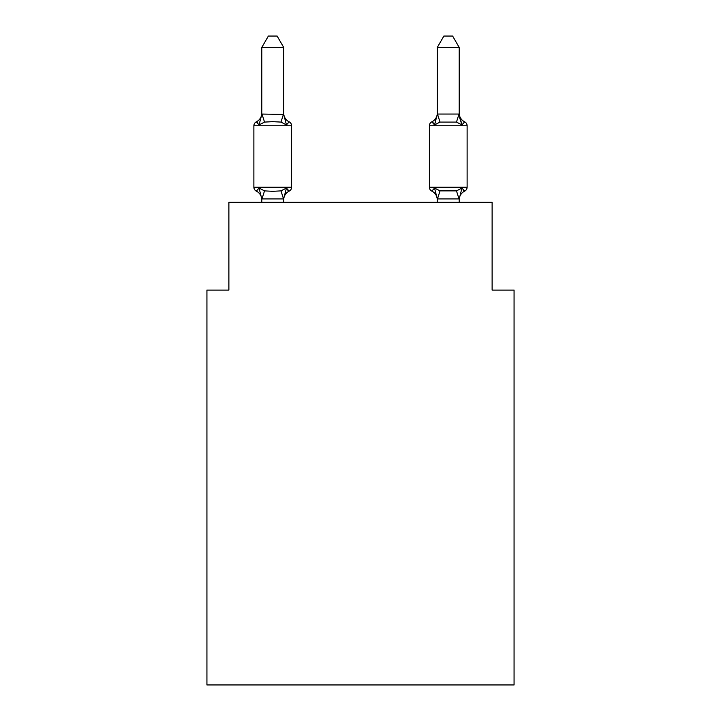 <?xml version="1.0" encoding="UTF-8"?>
<svg xmlns="http://www.w3.org/2000/svg" width="721" height="721" viewBox="0 0 721 721"><rect width="100%" height="100%" fill="white"/><g stroke="black" fill="none" stroke-linecap="round" stroke-linejoin="round"><path stroke-width="1.08" d="M514.064 684.95L514.064 290.085L492.119 290.085L492.119 202.331L228.881 202.331L228.881 290.085L206.936 290.085L206.936 684.95L514.064 684.95M459.214 113.152A9.652 9.652 0 0 0 464.648 121.831L461.963 124.913L464.648 121.831A4.389 4.389 0 0 1 467.118 125.769L429.383 125.769A4.389 4.389 0 0 1 431.852 121.831A4.389 4.389 0 0 0 429.383 125.769L429.383 187.199A4.389 4.389 0 0 0 431.852 191.146L434.538 188.055L440.017 190.876L456.474 190.876L461.963 188.055L464.648 191.146A4.389 4.389 0 0 0 467.118 187.199A4.389 4.389 0 0 1 464.648 191.146L463.396 190.542L464.648 191.146A4.389 4.389 0 0 0 467.118 187.199A4.389 4.389 0 0 1 464.648 191.146A4.389 4.389 0 0 0 467.118 187.199A4.389 4.389 0 0 1 464.648 191.146L463.396 190.542L464.648 191.146A4.389 4.389 0 0 0 467.118 187.199A4.389 4.389 0 0 1 464.648 191.146A4.389 4.389 0 0 0 467.118 187.199A4.389 4.389 0 0 1 464.648 191.146L463.396 190.542L464.648 191.146A4.389 4.389 0 0 0 467.118 187.199A4.389 4.389 0 0 1 464.648 191.146A4.389 4.389 0 0 0 467.118 187.199A4.389 4.389 0 0 1 464.648 191.146L463.396 190.542L464.648 191.146A4.389 4.389 0 0 0 467.118 187.199A4.389 4.389 0 0 1 464.648 191.146A4.389 4.389 0 0 0 467.118 187.199A4.389 4.389 0 0 1 464.648 191.146L463.396 190.542L464.648 191.146A4.389 4.389 0 0 0 467.118 187.199A4.389 4.389 0 0 1 464.648 191.146A4.389 4.389 0 0 0 467.118 187.199A4.389 4.389 0 0 1 464.648 191.146L463.396 190.542L464.648 191.146A4.389 4.389 0 0 0 467.118 187.199A4.389 4.389 0 0 1 464.648 191.146A4.389 4.389 0 0 0 467.118 187.199A4.389 4.389 0 0 1 464.648 191.146L463.396 190.542L464.648 191.146A4.389 4.389 0 0 0 467.118 187.199A4.389 4.389 0 0 1 464.648 191.146A4.389 4.389 0 0 0 467.118 187.199A4.389 4.389 0 0 1 464.648 191.146L463.396 190.542L464.648 191.146A4.389 4.389 0 0 0 467.118 187.199A4.389 4.389 0 0 1 464.648 191.146A4.389 4.389 0 0 0 467.118 187.199A4.389 4.389 0 0 1 464.648 191.146L463.396 190.542L464.648 191.146A4.389 4.389 0 0 0 467.118 187.199A4.389 4.389 0 0 1 464.648 191.146A4.389 4.389 0 0 0 467.118 187.199A4.389 4.389 0 0 1 464.648 191.146L463.396 190.542M459.214 202.331L459.214 198.924L437.277 198.924L434.538 188.055L431.852 191.146A9.652 9.652 0 0 1 437.277 199.825A9.652 9.652 0 0 0 431.852 191.146L434.538 188.055L431.852 191.146A9.652 9.652 0 0 1 437.277 199.825A9.652 9.652 0 0 0 431.852 191.146L434.538 188.055L431.852 191.146A9.652 9.652 0 0 1 437.277 199.825A9.652 9.652 0 0 0 431.852 191.146L434.538 188.055L431.852 191.146A9.652 9.652 0 0 1 437.277 199.825A9.652 9.652 0 0 0 431.852 191.146L434.538 188.055L431.852 191.146A9.652 9.652 0 0 1 437.277 199.825A9.652 9.652 0 0 0 431.852 191.146L434.538 188.055L431.852 191.146A9.652 9.652 0 0 1 437.277 199.825A9.652 9.652 0 0 0 431.852 191.146L434.538 188.055L431.852 191.146A9.652 9.652 0 0 1 437.277 199.825A9.652 9.652 0 0 0 431.852 191.146L434.538 188.055L431.852 191.146A9.652 9.652 0 0 1 437.277 199.825A9.652 9.652 0 0 0 431.852 191.146L434.538 188.055L431.852 191.146A9.652 9.652 0 0 1 437.277 199.825A9.652 9.652 0 0 0 431.852 191.146L434.538 188.055L431.852 191.146A9.652 9.652 0 0 1 437.277 199.825A9.652 9.652 0 0 0 431.852 191.146L434.538 188.055L431.852 191.146A4.389 4.389 0 0 1 429.383 187.199A4.389 4.389 0 0 0 431.852 191.146A4.389 4.389 0 0 1 429.383 187.199A4.389 4.389 0 0 0 431.852 191.146A4.389 4.389 0 0 1 429.383 187.199A4.389 4.389 0 0 0 431.852 191.146A4.389 4.389 0 0 1 429.383 187.199A4.389 4.389 0 0 0 431.852 191.146A4.389 4.389 0 0 1 429.383 187.199A4.389 4.389 0 0 0 431.852 191.146A4.389 4.389 0 0 1 429.383 187.199A4.389 4.389 0 0 0 431.852 191.146A4.389 4.389 0 0 1 429.383 187.199A4.389 4.389 0 0 0 431.852 191.146A4.389 4.389 0 0 1 429.383 187.199A4.389 4.389 0 0 0 431.852 191.146A4.389 4.389 0 0 1 429.383 187.199A4.389 4.389 0 0 0 431.852 191.146A4.389 4.389 0 0 1 429.383 187.199L467.118 187.199A4.389 4.389 0 0 1 464.648 191.146A4.389 4.389 0 0 0 467.118 187.199L467.118 125.769M459.214 47.46L452.635 36.05L443.866 36.05L437.277 47.46L459.214 47.46L459.214 114.441L461.963 124.913L459.665 117.748L461.963 124.913L459.665 117.748L461.963 124.913L459.665 117.748L461.963 124.913L459.665 117.748L461.963 124.913L459.665 117.748L461.963 124.913L459.665 117.748L461.963 124.913L459.665 117.748L461.963 124.913L459.665 117.748L461.963 124.913L459.665 117.748L461.963 124.913L459.665 117.748L461.963 124.913L456.474 122.092L440.017 122.092L434.538 124.913L435.556 121.443L434.538 124.913L435.556 121.443L434.538 124.913L435.556 121.443L434.538 124.913L435.556 121.443L434.538 124.913L435.556 121.443L434.538 124.913L435.556 121.443L434.538 124.913L435.556 121.443L434.538 124.913L435.556 121.443L434.538 124.913L435.556 121.443L434.538 124.913L435.556 121.443L434.538 124.913L431.852 121.831L433.096 122.426M459.214 199.825L459.214 199.825A9.652 9.652 0 0 1 464.648 191.146L461.963 188.055L464.648 191.146M437.277 113.152L437.277 113.152A9.652 9.652 0 0 1 431.852 121.831L434.538 124.913L431.852 121.831A4.389 4.389 0 0 0 429.383 125.769A4.389 4.389 0 0 1 431.852 121.831L434.538 124.913L431.852 121.831A4.389 4.389 0 0 0 429.383 125.769A4.389 4.389 0 0 1 431.852 121.831L434.538 124.913L431.852 121.831A4.389 4.389 0 0 0 429.383 125.769A4.389 4.389 0 0 1 431.852 121.831L434.538 124.913L431.852 121.831A4.389 4.389 0 0 0 429.383 125.769A4.389 4.389 0 0 1 431.852 121.831L434.538 124.913L431.852 121.831A4.389 4.389 0 0 0 429.383 125.769A4.389 4.389 0 0 1 431.852 121.831L434.538 124.913L431.852 121.831A4.389 4.389 0 0 0 429.383 125.769A4.389 4.389 0 0 1 431.852 121.831L434.538 124.913L431.852 121.831A4.389 4.389 0 0 0 429.383 125.769A4.389 4.389 0 0 1 431.852 121.831L434.538 124.913L431.852 121.831A4.389 4.389 0 0 0 429.383 125.769A4.389 4.389 0 0 1 431.852 121.831L434.538 124.913L431.852 121.831A4.389 4.389 0 0 0 429.383 125.769A4.389 4.389 0 0 1 431.852 121.831L434.538 124.913L431.852 121.831A4.389 4.389 0 0 0 429.383 125.769M261.786 199.825L261.786 199.825A9.652 9.652 0 0 0 256.352 191.146A4.389 4.389 0 0 1 253.882 187.199A4.389 4.389 0 0 0 256.352 191.146L259.037 188.055L256.352 191.146A4.389 4.389 0 0 1 253.882 187.199A4.389 4.389 0 0 0 256.352 191.146A4.389 4.389 0 0 1 253.882 187.199A4.389 4.389 0 0 0 256.352 191.146L259.037 188.055L256.352 191.146A4.389 4.389 0 0 1 253.882 187.199A4.389 4.389 0 0 0 256.352 191.146L259.037 188.055L256.352 191.146A4.389 4.389 0 0 1 253.882 187.199A4.389 4.389 0 0 0 256.352 191.146L259.037 188.055L256.352 191.146A4.389 4.389 0 0 1 253.882 187.199A4.389 4.389 0 0 0 256.352 191.146A4.389 4.389 0 0 1 253.882 187.199A4.389 4.389 0 0 0 256.352 191.146L259.037 188.055L256.352 191.146A4.389 4.389 0 0 1 253.882 187.199A4.389 4.389 0 0 0 256.352 191.146L259.037 188.055L256.352 191.146A4.389 4.389 0 0 1 253.882 187.199A4.389 4.389 0 0 0 256.352 191.146A4.389 4.389 0 0 1 253.882 187.199A4.389 4.389 0 0 0 256.352 191.146A4.389 4.389 0 0 1 253.882 187.199A4.389 4.389 0 0 0 256.352 191.146L259.037 188.055L256.352 191.146A4.389 4.389 0 0 1 253.882 187.199A4.389 4.389 0 0 0 256.352 191.146L259.037 188.055L256.352 191.146A4.389 4.389 0 0 1 253.882 187.199A4.389 4.389 0 0 0 256.352 191.146A4.389 4.389 0 0 1 253.882 187.199A4.389 4.389 0 0 0 256.352 191.146A4.389 4.389 0 0 1 253.882 187.199A4.389 4.389 0 0 0 256.352 191.146L259.037 188.055L256.352 191.146A4.389 4.389 0 0 1 253.882 187.199A4.389 4.389 0 0 0 256.352 191.146L259.037 188.055L256.352 191.146A4.389 4.389 0 0 1 253.882 187.199A4.389 4.389 0 0 0 256.352 191.146A4.389 4.389 0 0 1 253.882 187.199A4.389 4.389 0 0 0 256.352 191.146L259.037 188.055L256.352 191.146A4.389 4.389 0 0 1 253.882 187.199A4.389 4.389 0 0 0 256.352 191.146L259.037 188.055L256.352 191.146A4.389 4.389 0 0 1 253.882 187.199A4.389 4.389 0 0 0 256.352 191.146L259.037 188.055L256.352 191.146L259.037 188.055L256.352 191.146L259.037 188.055L256.352 191.146L259.037 188.055L256.352 191.146L259.037 188.055L264.526 190.876L272.754 191.317L280.983 190.876L286.462 188.055L289.148 191.146L287.904 190.542M283.723 199.825A9.652 9.652 0 0 1 289.148 191.146L286.462 188.055L289.148 191.146A4.389 4.389 0 0 0 291.617 187.199L291.617 125.769A4.389 4.389 0 0 0 289.148 121.831L286.462 124.913L289.148 121.831A4.389 4.389 0 0 1 291.617 125.769A4.389 4.389 0 0 0 289.148 121.831L286.462 124.913L289.148 121.831A4.389 4.389 0 0 1 291.617 125.769A4.389 4.389 0 0 0 289.148 121.831L286.462 124.913L289.148 121.831A4.389 4.389 0 0 1 291.617 125.769A4.389 4.389 0 0 0 289.148 121.831L286.462 124.913L289.148 121.831A4.389 4.389 0 0 1 291.617 125.769A4.389 4.389 0 0 0 289.148 121.831L286.462 124.913L289.148 121.831A4.389 4.389 0 0 1 291.617 125.769A4.389 4.389 0 0 0 289.148 121.831L286.462 124.913L289.148 121.831A4.389 4.389 0 0 1 291.617 125.769A4.389 4.389 0 0 0 289.148 121.831L286.462 124.913L289.148 121.831A4.389 4.389 0 0 1 291.617 125.769A4.389 4.389 0 0 0 289.148 121.831L286.462 124.913L289.148 121.831A4.389 4.389 0 0 1 291.617 125.769A4.389 4.389 0 0 0 289.148 121.831L286.462 124.913L289.148 121.831A4.389 4.389 0 0 1 291.617 125.769A4.389 4.389 0 0 0 289.148 121.831L286.462 124.913L289.148 121.831A4.389 4.389 0 0 1 291.617 125.769A4.389 4.389 0 0 0 289.148 121.831L286.462 124.913L280.983 122.092L272.754 121.651L264.526 122.092L259.037 124.913L256.352 121.831L257.604 122.426M283.723 47.46L261.786 47.46L268.365 36.05L277.134 36.05L283.723 47.46L283.723 114.441L286.462 124.913L289.148 121.831A9.652 9.652 0 0 1 283.723 113.152M283.723 198.527L286.462 188.055M291.617 125.769L253.882 125.769A4.389 4.389 0 0 1 256.352 121.831L259.037 124.913L256.352 121.831A9.652 9.652 0 0 0 261.786 113.152M261.786 47.46L261.786 114.053L283.723 114.441M437.277 202.331L437.277 198.527M253.882 125.769L253.882 187.199L291.617 187.199M283.723 202.331L283.723 198.924L261.786 198.924L259.037 188.055M261.786 202.331L261.786 198.924M259.037 124.913L261.786 114.441M437.277 47.46L437.277 114.053L459.214 114.053M461.963 188.055L459.214 198.924M437.277 114.441L434.538 124.913M264.526 190.876L261.957 198.978M280.983 190.876L283.542 198.978M261.957 113.99L264.526 122.092M283.542 113.99L280.983 122.092M459.043 198.978L456.474 190.876M437.458 198.978L440.017 190.876M456.474 122.092L459.043 113.99M440.017 122.092L437.458 113.99"/></g></svg>
